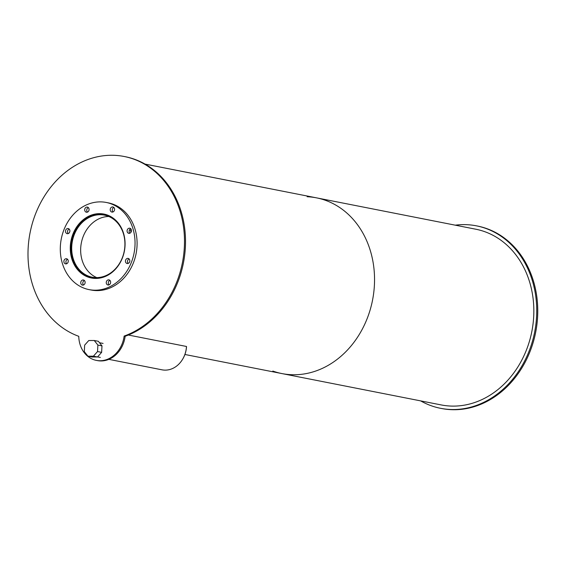 <?xml version="1.0" encoding="UTF-8"?>
<svg xmlns="http://www.w3.org/2000/svg" width="565" height="565" viewBox="0 0 565 565"><rect width="100%" height="100%" fill="white"/><g stroke="black" fill="none" stroke-linecap="round" stroke-linejoin="round"><path stroke-width="0.85" d="M108.805 216.487A31.626 26.4 -78.9 0 0 80.703 248.077A31.626 26.4 -78.9 0 0 96.77 277.606M71.748 246.312A31.626 26.4 101.1 0 1 104.419 215.138A31.626 26.4 101.1 0 1 124.215 251.263A31.626 26.4 101.1 0 1 92.201 277.196A31.626 26.4 101.1 0 1 71.748 246.312M112.025 217.348A32.339 26.993 -78.9 0 0 104.553 214.439A32.339 26.993 -78.9 0 0 71.148 246.312A32.339 26.993 -78.9 0 0 92.06 277.888A32.339 26.993 -78.9 0 0 100.083 278.029M89.143 277.111A32.572 27.191 -78.9 0 0 92.406 278.178M104.977 214.305A32.572 27.191 -78.9 0 0 101.552 214.05M70.314 246.192A32.572 27.191 101.1 0 1 103.96 214.079A32.572 27.191 101.1 0 1 124.349 251.291A32.572 27.191 101.1 0 1 91.375 278.001A32.572 27.191 101.1 0 1 70.314 246.192M113.862 207.475A2.606 2.175 -78.9 0 0 112.258 209.933A2.606 2.175 -78.9 0 0 112.979 211.96M110.21 209.53A2.606 2.175 101.1 0 1 112.901 206.96A2.606 2.175 101.1 0 1 114.533 209.94A2.606 2.175 101.1 0 1 111.891 212.073A2.606 2.175 101.1 0 1 110.21 209.53M130.741 228.726A2.606 2.175 -78.9 0 0 129.138 231.184A2.606 2.175 -78.9 0 0 129.858 233.218M127.09 230.781A2.606 2.175 101.1 0 1 129.78 228.211A2.606 2.175 101.1 0 1 131.412 231.191A2.606 2.175 101.1 0 1 128.771 233.324A2.606 2.175 101.1 0 1 127.09 230.781M129.103 258.925A2.606 2.175 -78.9 0 0 127.499 261.383A2.606 2.175 -78.9 0 0 128.22 263.41M125.451 260.981A2.606 2.175 101.1 0 1 128.142 258.41A2.606 2.175 101.1 0 1 129.773 261.39A2.606 2.175 101.1 0 1 127.139 263.523A2.606 2.175 101.1 0 1 125.451 260.981M109.914 280.374A2.606 2.175 -78.9 0 0 108.303 282.832A2.606 2.175 -78.9 0 0 109.031 284.866M106.262 282.429A2.606 2.175 101.1 0 1 108.953 279.866A2.606 2.175 101.1 0 1 110.585 282.839A2.606 2.175 101.1 0 1 107.943 284.979A2.606 2.175 101.1 0 1 106.262 282.429M84.404 280.515A2.606 2.175 -78.9 0 0 82.801 282.973A2.606 2.175 -78.9 0 0 83.521 285.007M80.753 282.571A2.606 2.175 101.1 0 1 83.443 280A2.606 2.175 101.1 0 1 85.075 282.98A2.606 2.175 101.1 0 1 82.441 285.12A2.606 2.175 101.1 0 1 80.753 282.571M67.525 259.264A2.606 2.175 -78.9 0 0 65.921 261.722A2.606 2.175 -78.9 0 0 66.642 263.749M63.873 261.32A2.606 2.175 101.1 0 1 66.564 258.749A2.606 2.175 101.1 0 1 68.196 261.729A2.606 2.175 101.1 0 1 65.561 263.862A2.606 2.175 101.1 0 1 63.873 261.32M69.163 229.065A2.606 2.175 -78.9 0 0 67.56 231.523A2.606 2.175 -78.9 0 0 68.28 233.557M65.512 231.12A2.606 2.175 101.1 0 1 68.203 228.55A2.606 2.175 101.1 0 1 69.834 231.53A2.606 2.175 101.1 0 1 67.193 233.67A2.606 2.175 101.1 0 1 65.512 231.12M88.352 207.616A2.606 2.175 -78.9 0 0 86.749 210.074A2.606 2.175 -78.9 0 0 87.469 212.101M84.701 209.672A2.606 2.175 101.1 0 1 87.391 207.101A2.606 2.175 101.1 0 1 89.023 210.081A2.606 2.175 101.1 0 1 86.389 212.214A2.606 2.175 101.1 0 1 84.701 209.672M89.086 289.619L91.135 290.022A44.416 37.085 -78.9 0 0 136.101 253.607A44.416 37.085 -78.9 0 0 108.296 202.863L106.248 202.461A44.416 37.085 -78.9 0 0 60.363 246.241A44.416 37.085 -78.9 0 0 89.086 289.619A44.416 37.085 -78.9 0 0 134.053 253.205A44.416 37.085 -78.9 0 0 106.248 202.461M129.844 229.383A32.572 27.191 101.1 0 1 131.094 232.074M124.138 336.069A92.978 77.624 -78.9 0 0 184.494 241.417A92.978 77.624 -78.9 0 0 124.201 156.498A92.978 77.624 -78.9 0 0 31.372 226.961A92.978 77.624 -78.9 0 0 78.761 336.316A27.127 22.642 -78.9 0 0 96.34 360.385A27.127 22.642 -78.9 0 0 124.138 336.069L125.162 336.267A92.978 77.624 -78.9 0 0 185.518 241.622A92.978 77.624 -78.9 0 0 125.225 156.696L124.201 156.498M96.34 360.385L97.364 360.59A27.127 22.642 -78.9 0 0 125.162 336.267M97.533 351.557L93.409 356.169L87.928 356.197L84.298 351.628L84.651 345.137L88.776 340.526L94.256 340.497L98.352 341.302L101.983 345.872L97.886 345.067L97.533 351.557L101.629 352.362L101.983 345.872M94.256 340.497L97.886 345.067M93.409 356.169L97.505 356.974L101.629 352.362M87.928 356.197L92.024 357.002L97.505 356.974M108.833 359.354L162.007 369.821A23.688 19.775 -78.9 0 0 186.478 346.472L128.375 335.031M182.424 359.559A22.981 19.182 -78.9 0 0 186.521 346.599L186.471 346.585M420.678 400.896A92.978 77.624 -78.9 0 0 440.531 408.304L441.555 408.502A92.978 77.624 -78.9 0 0 535.677 332.269A92.978 77.624 -78.9 0 0 477.474 226.042L476.45 225.845A92.978 77.624 -78.9 0 0 455.277 225.174M440.531 408.304A92.978 77.624 -78.9 0 0 534.652 332.065A92.978 77.624 -78.9 0 0 476.45 225.845M272.81 371.057A89.545 74.757 -78.9 0 0 281.893 373.571A89.545 74.757 -78.9 0 0 372.54 300.149A89.545 74.757 -78.9 0 0 316.485 197.849A89.545 74.757 -78.9 0 0 307.127 196.733M441.194 404.928A89.545 74.757 -78.9 0 0 531.835 331.514A89.545 74.757 -78.9 0 0 475.786 229.213L316.485 197.849A89.545 74.757 -78.9 0 1 372.54 300.149A89.545 74.757 -78.9 0 1 281.893 373.571L441.194 404.928M92.06 277.888L94.638 278.397M104.553 214.439L107.124 214.947M97.568 356.903L100.337 357.447M99.475 342.722L103.091 343.428M184.91 354.481L281.893 373.571M145.071 164.104L316.485 197.849"/></g></svg>
